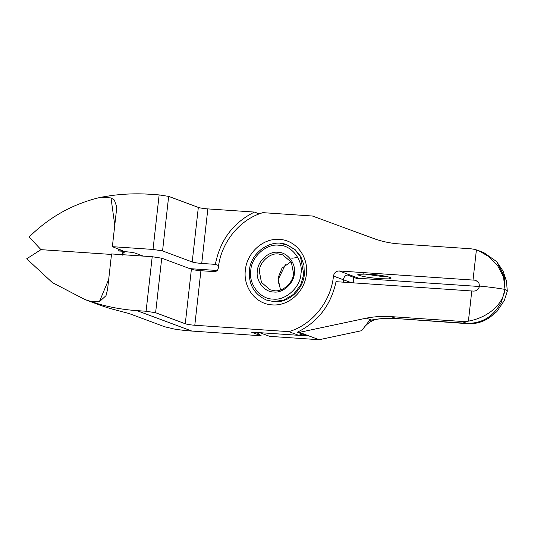<?xml version="1.0" encoding="UTF-8"?>
<svg xmlns="http://www.w3.org/2000/svg" width="534" height="534" viewBox="0 0 534 534"><rect width="100%" height="100%" fill="white"/><g stroke="black" fill="none" stroke-linecap="round" stroke-linejoin="round"><path stroke-width="0.8" d="M278.207 283.981L278.267 279.322L285.37 264.717M291.01 261.7L282.005 268.141L277.98 278.134L280.504 289.955M259.31 271.185L261.44 282.346L269.944 289.762L274.363 290.716C282.733 292.111 293.279 282.653 293.533 273.515L291.397 262.361L282.9 254.938L278.481 253.99C270.104 252.595 259.564 262.054 259.31 271.185M278.094 252.335C269.056 250.826 257.675 261.033 257.401 270.892C255.479 280.637 264.41 292.231 273.648 291.964C282.686 293.473 294.06 283.267 294.334 273.408C296.263 263.656 287.332 252.068 278.094 252.335M337.174 281.752L471.789 290.977A36.786 3.845 6.4 0 1 473.504 291.097C476.735 291.037 478.718 289.361 479.459 286.084A36.786 3.845 -173.6 0 1 505.004 289.408L501.406 301.99C493.656 316.488 482.109 323.604 466.783 323.337L468.732 323.751C474.299 323.871 479.625 322.743 484.718 320.373L489.124 317.964L496.88 311.569L504.33 300.462L507.293 291.244L505.004 289.408A36.786 3.845 -173.6 0 0 479.459 286.084L478.945 283.113L477.883 281.638L474.726 280.19A36.786 3.845 6.4 0 0 473.017 280.07L339.17 270.958C336.046 271.078 334.151 272.781 333.476 276.071C330.94 301.57 312.19 324.892 288.807 331.647L298.7 335.325L302.311 334.09M343.035 282.212L343.362 279.749L343.662 282.259M259.31 213.88L254.451 212.071L207.846 208.901A7.356 0.768 -173.6 0 1 198.328 207.419L168.664 196.385L159.139 194.903L149.981 194.276A220.729 202.473 110.4 0 0 111.266 195.577L100.966 197.24C73.532 203.567 49.589 216.811 29.15 236.983L40.971 249.652L111.493 254.451L40.971 249.652L26.7 258.796L52.359 282.593L84.806 299.487L99.09 304.12A220.729 202.473 -69.6 0 0 136.931 310.628L146.089 311.249L155.614 312.73L161.729 258.196L191.392 269.229A7.356 0.768 -173.6 0 0 200.917 270.711L214.468 271.632C216.517 271.512 217.779 270.378 218.266 268.228C220.796 242.73 239.546 219.407 262.928 212.652L312.423 216.016L375.222 239.065A110.364 101.233 110.4 0 0 399.232 243.904L469.807 248.71A36.786 33.742 110.4 0 1 476.401 249.899L478.477 250.593L489.084 256.741L497.755 265.865L503.522 276.952L505.004 289.408C502.441 306.89 484.959 318.204 468.405 321.148A36.786 33.742 -69.6 0 1 461.65 321.428L391.075 316.622A110.364 101.233 -69.6 0 0 366.351 318.144L299.374 332.368L319.145 339.724L269.65 336.353L259.764 332.675L307.177 335.899L297.284 332.221C318.097 321.942 331.04 304.987 336.113 281.358L336.634 281.585M299.374 332.368L297.284 332.221M353.648 277.32L353.301 282.913M319.145 339.724L361.658 330.686L369.481 320.46L371.664 320.1L366.351 318.144M468.472 323.738L396.208 318.531C387.958 317.977 379.721 318.484 371.477 320.053M189.81 268.642L217.151 270.498M143.245 256.1L135.616 253.263A7.356 0.768 -173.6 0 0 126.091 251.781C124.048 251.881 122.787 253.016 122.299 255.185C122.159 252.789 123.107 251.534 125.13 251.421L118.354 250.96L118.054 248.791M100.966 197.24L110.999 197.92L114.309 200.003L116.312 205.59L116.359 211.063L112.36 246.675L153.024 249.438L162.55 250.92L192.207 261.954A7.356 0.768 -173.6 0 0 201.732 263.442L215.376 264.37L218.62 265.572M112.36 246.675L122.56 250.666L118.354 250.96M168.664 196.385L162.55 250.92M159.139 194.903L153.024 249.438M254.451 212.071C233.158 222.651 220.135 240.086 215.376 264.37M386.289 276.412L380.208 276.232L362.933 273.795M390.054 277.426L391.208 278.06L388.832 278.888L380.789 278.721C370.943 277.934 363.647 276.799 358.881 275.31L357.773 274.309L368.153 274.015C377.992 274.803 385.294 275.938 390.054 277.426M351.552 282.793L343.362 279.749C343.756 277.38 345.017 275.764 347.133 274.897L357.019 278.574L358.941 278.314L479.392 286.511M155.614 312.73L185.271 323.764A7.356 0.768 -173.6 0 0 194.797 325.253L288.807 331.647M279.542 239.426C295.889 240.126 308.712 256.754 306.369 274.222C304.781 291.738 288.467 306.396 272.2 304.874C255.846 304.173 243.03 287.539 245.373 270.07C246.962 252.555 263.269 237.904 279.542 239.426M287.499 245.099L295.068 249.565L300.755 256.467L303.939 265.091L304.353 274.503C302.945 290.075 288.433 303.092 273.982 301.743M136.931 310.628L191.853 331.06L261.173 335.779L251.287 332.101L298.7 335.325M261.173 335.779L256.68 332.468M146.089 311.249L152.21 256.714L161.729 258.196M89.318 301.089L99.351 301.77L106.006 295.656L107.554 289.555L111.546 253.944L152.21 256.714M191.853 331.06A220.729 202.473 110.4 0 1 174.004 328.991L164.565 326.735L128.868 313.458L112.821 309.226A220.729 202.473 110.4 0 1 98.163 304.46L84.806 299.487M496.44 261.286L503.088 271.112L506.459 281.144L507.3 291.157L505.004 289.408L504.263 276.519L496.814 261.713L483.677 252.529L478.477 250.593M278.888 245.246C266.446 243.31 251.287 256.914 250.793 270.444C248.277 283.848 260.185 299.287 272.854 299.053C285.289 300.989 300.448 287.385 300.942 273.855C303.459 260.445 291.557 245.006 278.888 245.246M286.958 244.872C271.693 237.89 250.459 252.395 249.425 270.504C248.51 284.468 254.177 294.314 266.433 300.041L273.428 301.543L283.641 300.181L293.553 294.327L300.695 284.876L303.799 274.302L300.422 256.627L294.574 249.385L286.958 244.872L279.956 243.371M468.405 321.148L471.789 290.977M461.65 321.428L466.783 323.337M466.576 323.324L396.208 318.531L391.075 316.622M125.13 251.421L126.091 251.781M114.777 225.148L110.999 197.92M198.328 207.419L192.207 261.954M207.846 208.901L201.732 263.442M215.282 264.363L218.613 265.598M477.309 281.151L474.726 280.19M358.941 278.314L339.17 270.958M476.401 249.899L473.017 280.07M194.797 325.253L200.917 270.711M185.271 323.764L191.392 269.229M108.689 279.422L99.351 301.77M343.362 279.749L333.476 276.071M297.798 257.481L291.784 258.249M364.655 326.761C369.101 321.742 374.301 319.118 380.268 318.885L384.306 318.511L397.67 318.905"/></g></svg>

